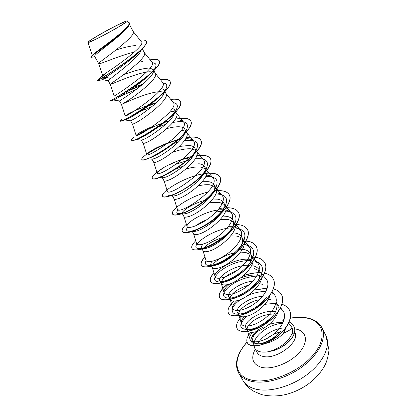 <?xml version="1.0" encoding="UTF-8"?>
<svg xmlns="http://www.w3.org/2000/svg" width="417" height="417" viewBox="0 0 417 417"><rect width="100%" height="100%" fill="white"/><g stroke="black" fill="none" stroke-linecap="round" stroke-linejoin="round"><path stroke-width="0.63" d="M91.724 41.069L91.12 41.325C78.761 46.475 109.697 28.247 122.369 22.831C126.685 20.975 127.258 21.173 124.089 23.425C118.428 27.444 98.912 38.088 91.724 41.069M268.939 324.588C273.86 322.862 278.546 322.242 282.992 322.716M282.648 323.43C271.483 323.342 255.991 333.652 254.115 342.545M252.723 340.298L254.651 348.08C255.72 349.962 257.649 351.208 260.437 351.823C263.367 352.417 266.781 352.209 270.675 351.197L270.435 351.177C281.277 347.408 288.47 341.57 292.015 333.657C292.791 331.364 292.744 329.289 291.874 327.434C291.561 329.096 288.767 331.009 283.487 333.167C277.842 339.824 266.249 344.859 259.119 343.817L258.206 343.811C255.022 343.598 253.197 342.43 252.723 340.298C252.337 337.598 253.958 334.559 257.597 331.171M272.265 316.842C265.702 324.113 258.863 328.309 251.738 329.42L250.315 329.519C248.073 329.508 246.614 328.914 245.947 327.746C242.251 322.357 261.819 309.028 275.507 311.707M277.868 312.27C275.23 322.258 259.645 332.683 251.847 332.286C249.606 332.266 248.146 331.661 247.463 330.478L245.941 327.746M247.119 328.872C247.005 323.133 262.043 313.428 274.193 314.126M115.89 50.04C123.813 47.47 130.474 45.959 135.879 45.505M129.426 24.41L133.179 31.52C136.64 35.195 109.942 54.606 101.258 61.101C99.46 62.508 98.605 63.358 98.704 63.65L98.709 63.665C98.798 64.989 120.477 55.065 134.352 52.12M92.048 57.192L90.854 57.28C89.311 56.795 114.566 40.48 125.022 30.144L124 31.223C116.619 38.64 102.274 48.992 97.036 53.491C95.243 55.013 94.44 55.961 94.623 56.337L98.709 63.665M141.545 49.472L141.113 50.488C138.048 57.781 117.683 73.001 110.875 78.417L108.185 80.663L110.244 84.354C109.874 85.177 137.349 72.23 149.823 71.755L153.388 72.047M123.083 74.987C132.59 71.213 140.857 68.925 147.894 68.122M142.28 48.732L144.376 52.704C148.103 56.931 121.863 76.342 112.965 82.18L110.244 84.354L114.081 95.993C113.012 97.401 158.59 67.502 151.918 62.065L144.303 52.558M150.089 68.143L153.362 69.702L152.992 73.027C149.88 80.205 129.541 94.711 122.353 99.09L119.502 100.956L121.514 104.568C120.852 104.735 147.842 91.677 160.399 91.667L164.288 92.209M153.362 69.702L155.317 73.397C159.294 78.146 133.497 97.552 124.396 102.764L121.514 104.568L125.241 115.952C124.527 118.371 169.901 88.628 162.656 82.457L155.223 73.22M133.57 119.283L130.557 120.794L132.528 124.318L135.561 122.874C144.855 118.256 170.225 98.86 166.002 93.617L164.095 90.004L163.636 93.992C160.201 101.633 140.722 115.462 133.57 119.283M170.412 111.125L174.89 111.938M172.476 108.191L174.582 109.848C175.187 111.021 174.999 112.585 174.014 114.539C170.303 122.535 151.658 135.702 144.527 139.012L141.514 140.221L136.161 139.507M166.79 128.629C171.533 127.3 175.62 126.674 179.044 126.763C182.036 126.888 183.97 127.717 184.83 129.249C185.539 130.615 185.304 132.429 184.142 134.691C180.134 143.005 162.302 155.458 155.233 158.293L152.252 159.247L147.66 158.695M174.582 109.848L176.448 113.377C180.9 119.095 155.942 138.475 146.471 142.52L143.281 143.61M179.326 146.471L188.974 145.455C191.987 145.669 193.947 146.591 194.859 148.212C195.667 149.786 195.391 151.866 194.025 154.452C189.766 162.974 172.701 174.744 165.7 177.147L162.818 177.882L162.27 177.668C162.057 177.215 162.87 176.302 164.705 174.937M184.835 129.244L186.66 132.695C191.33 138.866 166.779 158.225 157.136 161.723C155.124 162.567 154.014 162.828 153.816 162.505L151.981 159.216M172.492 152.294C179.498 149.76 185.581 148.588 190.741 148.786L195.318 150.13M174.885 169.318L183.558 166.039M194.859 148.212L196.647 151.59C201.52 158.184 177.361 177.522 167.561 180.498C165.518 181.239 164.366 181.395 164.105 180.968L162.27 177.668M185.878 169.078C191.466 167.373 196.313 166.68 200.415 167.003L205.164 168.609M198.69 163.745C201.713 164.043 203.704 165.049 204.664 166.764C205.581 168.572 205.242 170.928 203.663 173.832C199.138 182.521 182.87 193.566 175.938 195.578L173.227 196.131L172.377 195.797L172.424 195.14M202.245 181.718L208.198 181.645C211.226 182.026 213.249 183.11 214.26 184.913C215.292 186.952 214.891 189.599 213.061 192.852C208.312 201.62 192.774 211.966 185.946 213.603L183.48 214.01L182.265 213.54L184.027 216.699C184.397 217.32 185.628 217.356 187.728 216.814C197.82 214.818 221.229 195.537 215.964 188.145L214.26 184.913M204.664 166.764L206.41 170.068C211.487 177.074 187.707 196.381 177.757 198.857C175.682 199.498 174.488 199.55 174.176 199.024L172.377 195.797M198.164 185.946C202.641 184.83 206.545 184.46 209.887 184.835L214.791 186.696M182.187 213.118C182.135 210.637 193.087 203.418 204.622 200.426M212.878 199.013L217.502 199.17C220.551 199.623 222.6 200.796 223.648 202.672C224.799 204.971 224.32 207.921 222.219 211.523C217.262 220.291 202.469 229.929 195.74 231.242L193.582 231.529L191.945 230.898L193.67 233.989C194.087 234.703 195.359 234.834 197.481 234.38C207.708 232.842 230.757 213.598 225.316 205.836L223.648 202.672M209.636 202.745L219.16 202.287L224.2 204.398M195.651 225.832C198.466 223.679 202.156 221.646 206.728 219.743M223.085 216.053L226.613 216.324C229.668 216.85 231.737 218.091 232.832 220.056C234.109 222.621 233.551 225.889 231.154 229.85C225.993 238.56 211.925 247.495 205.326 248.501L203.553 248.694L201.421 247.896C200.989 247.031 201.567 245.769 203.162 244.096M194.546 231.466L195.594 230.351M211.283 221.662L214.057 220.786M220.468 219.399L228.235 219.378L233.405 221.729M232.926 232.816L235.537 233.124C238.607 233.723 240.703 235.037 241.829 237.07C243.236 239.942 242.574 243.533 239.848 247.849C234.5 256.45 221.161 264.654 214.703 265.394L213.395 265.509L210.7 264.534L211.502 261.449M232.832 220.056L234.469 223.152C240.077 231.268 217.377 250.476 207.03 251.571C204.883 251.936 203.574 251.717 203.11 250.919L201.421 247.896M203.527 248.694C206.462 244.513 212.873 240.75 222.761 237.403M224.45 236.945L225.446 236.71M230.794 235.86L237.127 236.116L241.156 237.664M239.765 249.163L244.279 249.58C247.354 250.247 249.475 251.633 250.633 253.734C252.176 256.929 251.404 260.86 248.313 265.535C242.814 273.933 230.205 281.433 223.887 281.928L223.121 281.991C221.37 282.043 220.259 281.652 219.785 280.823C216.949 276.846 234.427 264.92 248.188 265.202M241.829 237.07L243.429 240.103C249.199 248.558 226.838 267.724 216.371 268.397C214.202 268.678 212.863 268.376 212.352 267.495L210.7 264.534M212.482 265.467C214.135 261.527 224.231 255.011 234.422 252.89M240.692 252.087L245.837 252.509L250.195 254.386M250.633 253.734L252.202 256.705C258.128 265.478 236.095 284.603 225.519 284.874C223.33 285.072 221.959 284.691 221.401 283.727L219.785 280.829M221.344 281.85C223.001 277.91 228.188 274.141 236.913 270.55M252.843 265.702C255.923 266.432 258.06 267.886 259.259 270.054C260.948 273.588 260.041 277.873 256.544 282.919C250.909 291.056 239.014 297.853 232.879 298.124L232.743 298.129C230.611 298.238 229.261 297.79 228.683 296.789C226.066 292.948 239.639 282.465 252.817 281.126M260.797 272.963C266.87 282.043 245.154 301.121 234.479 301.006C232.269 301.126 230.867 300.667 230.267 299.63L228.683 296.789M230.08 297.863C231.868 292.927 238.081 288.647 248.714 285.03M259.447 283.789L262.726 284.311M241.219 299.187C230.215 306.307 229.022 315.184 239.144 314.1C246.833 313.558 259.76 306.307 266.327 297.498L264.529 300.016C257.367 308.226 249.95 312.865 242.272 313.944L241.683 313.98C239.457 314.043 238.029 313.521 237.398 312.427C234.479 308.1 249.1 296.914 262.517 296.372M269.763 295.637C267.651 305.661 251.263 316.983 243.252 316.805C241.026 316.852 239.593 316.321 238.951 315.21L237.398 312.427M238.675 313.532C239.04 309.117 248.84 301.778 259.343 299.729M268.376 299.239L270.925 299.74M161.483 88.352L164.095 90.004M181.546 130.213L185.226 131.24M254.365 268.574L259.025 270.779M276.184 302.106C277.722 305.781 276.883 310.066 273.656 314.955M277.467 304.499L278.347 307.266M90.854 57.28L90.901 56.712L92.564 55.018C94.784 52.24 133.643 26.193 128.717 22.57L127.211 20.85C126.085 20.98 122.879 22.351 117.599 24.952C105.73 30.801 88.352 40.876 88.05 42.153L87.992 42.325C87.424 44.609 129.984 21.449 127.388 20.897M279.791 332.625C273.979 338.745 267.771 342.414 261.172 343.624L259.119 343.817M286.145 327.376L283.487 333.167M110.875 78.417L105.621 77.338C112.507 72.897 128.478 62.123 136.776 54.168L139.096 51.844M108.196 80.684L102.259 79.699L105.621 77.338L101.519 78.401C109.89 73.413 130.036 60.272 139.851 51.093C144.944 46.376 147.086 43.149 146.289 41.419L146.242 41.33M125.022 30.144C128.561 26.662 130.026 24.275 129.406 22.982L129.353 22.893M107.112 77.64L102.259 79.699L97.542 80.794L101.42 78.224C115.128 70.395 150.798 45.333 146.2 41.241C145.517 40.1 143.505 39.761 140.159 40.23M90.901 56.712C93.523 53.751 133.815 26.662 129.312 22.799L128.3 22.044M97.542 80.794L101.42 78.224L105.647 73.168C115.91 66.751 146.299 45.125 141.399 41.789L133.122 31.405M291.874 327.434L288.663 323.107M252.509 332.266C250.304 334.877 249.444 337.129 249.924 339.021C251.086 343.723 262.418 342.586 272.53 334.976C282.679 327.47 287.647 315.758 282.335 309.909L280.401 308.199M244.242 316.732C241.86 319.391 240.906 321.658 241.375 323.529C242.475 328.028 253.791 326.641 263.951 319.078C274.188 311.593 279.348 300.167 274.266 294.564L271.754 292.51M236.793 300.652C233.65 303.644 232.316 306.161 232.795 308.205C233.833 312.411 245.05 310.748 255.303 303.112C265.572 295.58 270.956 284.342 266.03 278.9L260.437 272.285M259.937 275.533C254.135 274.412 247.677 275.236 240.567 277.993M230.028 283.768C225.55 287.292 223.554 290.222 224.038 292.557C224.992 296.487 236.168 294.491 246.452 286.818C256.809 279.208 262.366 268.183 257.617 262.908L253.004 260.046M251.112 259.572C236.981 256.45 212.701 270.93 215.094 276.575C215.964 280.203 227.056 277.91 237.424 270.169C247.834 262.512 253.604 251.654 249.032 246.583L244.299 243.768M203.053 250.815L205.956 260.255C206.749 263.586 217.778 260.948 228.198 253.161C238.665 245.441 244.654 234.802 240.26 229.903L235.099 227.083M232.733 226.712L228.302 226.692M193.624 233.911L196.626 243.58C197.319 246.593 208.281 243.627 218.763 235.787C229.303 228 235.506 217.554 231.294 212.868C230.09 211.476 228.255 210.554 225.79 210.105M223.126 209.814C208.583 208.854 185.226 222.584 187.097 226.546C187.697 229.225 198.565 225.931 209.136 218.018C219.723 210.173 226.155 199.941 222.131 195.458C220.895 194.03 218.925 193.134 216.23 192.779M174.155 198.987L177.35 209.131C178.231 216.136 222.652 187.134 212.769 177.663C211.492 176.193 209.36 175.343 206.379 175.109M164.095 180.942L167.394 191.325C167.988 197.47 212.581 168.327 203.194 159.471M192.19 157.303L182.505 159.403M173.623 162.635C168.828 164.71 164.897 166.748 161.843 168.749C158.622 170.902 157.079 172.357 157.214 173.123C157.496 178.377 202.276 149.098 193.405 140.873C192.034 139.32 189.459 138.611 185.695 138.741M177.97 139.846L168.968 142.494C159.794 145.976 153.117 149.244 148.932 152.299C147.43 153.404 146.721 154.134 146.794 154.498C146.758 158.846 191.742 129.406 183.391 121.847C181.937 120.247 179.06 119.658 174.754 120.065M164.063 122.629L169.114 120.993L164.762 122.098M152.919 126.288C144.975 129.744 139.695 132.47 137.084 134.472L136.14 135.447C135.78 138.845 180.952 109.254 173.144 102.379L165.888 93.403M156.464 102.608L150.256 104.49M149.015 104.922C136.38 109.843 128.561 113.424 125.548 115.665L125.241 115.952L125.548 115.665M142.922 84.098L134.112 87.189M97.542 80.559L102.676 75.472L105.647 73.168M270.675 351.197L270.711 351.265C280.724 349.425 291.916 341.08 294.183 333.881L292.015 333.657M152.288 62.779C155.776 62.993 156.818 64.583 155.411 67.559C154.154 70.004 151.512 73.032 147.488 76.645C135.285 87.674 115.217 99.564 113.857 99.981L113.695 100.023M118.292 97.51C122.734 95.196 128.691 92.532 136.161 89.509M162.953 82.92C166.654 83.348 167.681 85.276 166.039 88.706C164.387 91.823 161.025 95.556 155.953 99.898C144.808 109.515 129.114 118.621 125.757 119.747L120.19 121.097L121.3 119.601M130.599 120.794L124.902 119.976M134.514 114.133L136.557 113.137M140.764 111.203L151.543 106.882M173.31 102.608C177.282 103.249 178.314 105.532 176.396 109.457C174.212 113.419 169.938 117.959 163.573 123.067C152.627 131.329 144.157 136.609 138.157 138.913L135.369 139.752C132.82 140.722 131.418 140.988 131.152 140.55L131.058 140.388C130.855 139.94 131.709 138.986 133.628 137.521M156.641 127.638L157.464 127.31M158.59 126.867L165.523 124.443M172.904 122.499C185.012 120.112 189.547 122.546 186.498 129.817C183.506 134.967 177.95 140.503 169.844 146.419C162.599 151.548 156.505 155.155 151.564 157.23L147.462 158.569M173.227 143.604L173.753 143.432M173.774 143.427L178.356 142.067M184.387 140.769C195.771 139.148 199.759 142.155 196.35 149.797C191.231 160.06 168.286 175.02 160.149 176.912M176.427 164.079L190.293 159.628M195.312 158.794C206.18 157.845 209.73 161.379 205.951 169.406C199.806 181.291 173.8 196.631 168.312 195.677M200.587 177.204L201.531 177.037M205.763 176.542C216.293 176.188 219.478 180.233 215.308 188.672C208.948 200.457 184.986 214.463 178.778 213.65C176.381 213.488 176.193 212.201 178.215 209.777M215.829 193.983C226.144 194.186 229.011 198.721 224.424 207.588C217.888 219.16 195.907 231.904 189.109 231.263C186.295 231.112 185.8 229.751 187.619 227.176M215.855 212.201C231.2 208.344 240.958 214.5 233.296 226.176C226.634 237.419 206.571 248.959 199.316 248.516C186.472 248.657 212.133 228.016 232.238 227.859M234.959 227.917C245.154 229.162 247.479 234.672 241.928 244.445C235.188 255.246 216.981 265.645 209.412 265.426C205.555 265.348 204.455 263.747 206.118 260.625M244.101 244.404C254.354 246.16 256.424 252.165 250.315 262.413C243.559 272.661 227.156 281.965 219.399 281.991C212.576 281.329 213.004 277.576 220.692 270.737C229.694 264.055 239.759 260.599 250.898 260.359M252.994 260.573L253.338 260.63M253.489 260.656C263.44 263.096 265.097 269.575 258.451 280.094C251.748 289.674 237.106 297.931 229.308 298.218C222 297.816 221.578 294.246 228.042 287.501C235.834 280.844 245.389 277.029 256.7 276.059M248.042 295.444C254.094 292.75 260.036 291.431 265.874 291.488M273.933 314.642C266.14 323.206 257.81 328.205 248.944 329.649C238.816 329.425 238.081 324.958 246.744 316.253M281.042 331.088C274.204 338.208 267.057 342.446 259.614 343.801C246.145 346.079 249.376 333.141 263.737 326.855M150.25 59.985C155.333 59.047 158.366 59.386 159.362 61.007C160.352 63.436 157.318 67.773 150.25 74.012C136.536 86.178 112.668 100.122 109.582 101.055L109.092 101.023M129.473 90.406L141.134 85.594M160.634 79.944C165.815 79.141 168.958 79.652 170.058 81.477C171.241 84.708 167.28 90.171 158.173 97.859C145.601 108.472 127.248 119.007 122.092 120.753M145.507 107.138L146.383 106.773M148.191 106.038L155.807 103.213M170.777 99.449C176.057 98.782 179.305 99.46 180.514 101.487C181.843 105.777 176.672 112.543 165.002 121.795C152.893 130.771 143.015 136.755 135.369 139.752M137.151 135.337C144.058 130.954 152.945 126.747 163.813 122.713M180.697 118.527C186.076 117.98 189.422 118.819 190.736 121.039C193.535 125.481 183.579 136.792 169.881 146.263C162.479 151.35 155.948 155.134 150.287 157.61C145.241 159.758 142.432 160.409 141.869 159.56L141.832 159.476M146.805 154.332C154.759 148.775 165.221 143.875 178.2 139.638M178.669 139.502L181.369 138.767M186.222 137.719C193.994 136.364 198.831 137.177 200.728 140.164C208.573 150.897 153.852 185.039 152.346 178.153L152.309 178.075M199.884 155.426C205.445 155.119 208.985 156.266 210.502 158.861C213.488 164.121 204.09 175.87 190.569 185.164C177.074 194.515 163.824 198.956 162.599 196.339L162.557 196.261M209.167 173.284C214.818 173.086 218.445 174.379 220.061 177.157C223.21 182.729 214.093 194.682 200.713 203.85C187.363 213.077 174.061 217.106 172.628 214.13L172.586 214.057M229.376 194.984L229.413 195.057C232.717 200.926 223.872 213.071 210.632 222.12C197.423 231.227 184.074 234.86 182.443 231.539L182.401 231.466M238.529 212.503L238.571 212.576C242.016 218.732 233.431 231.054 220.332 239.983C207.265 248.98 193.869 252.233 192.044 248.579L192.008 248.511M247.495 229.652L247.531 229.72C251.117 236.152 242.783 248.647 229.819 257.456C216.887 266.338 203.454 269.231 201.447 265.264C200.494 263.309 201.672 260.604 204.997 257.133M245.983 241.115C251.112 241.589 254.552 243.387 256.304 246.515C260.026 253.202 251.936 265.853 239.097 274.553C226.301 283.325 212.832 285.869 210.658 281.6C209.61 279.484 210.726 276.622 214.01 273.026M252.723 257.091C258.775 257.383 262.835 259.343 264.899 262.96C268.741 269.893 260.891 282.695 248.183 291.285C235.516 299.948 222.021 302.158 219.676 297.602C218.232 294.256 220.718 289.924 227.124 284.613M243.304 275.814C248.516 273.948 253.541 272.942 258.363 272.791M273.281 278.999L273.317 279.067C277.279 286.239 269.653 299.182 257.075 307.663C244.534 316.222 231.013 318.108 228.516 313.282C227.041 310.071 228.959 305.984 234.271 301.017M254.526 290.102L267.292 288.194M281.532 294.783L281.564 294.85C285.64 302.247 278.238 315.32 265.78 323.696C253.369 332.156 239.822 333.736 237.174 328.638L237.137 328.575M289.388 309.935L289.419 310.003C293.584 317.608 286.401 330.582 274.537 338.578C262.7 346.663 249.96 347.841 247.422 342.936L247.385 342.873M293.849 326.386L294.616 328.455C294.595 329.899 295.403 329.018 294.183 333.881M150.12 59.824C155.228 58.875 158.278 59.214 159.273 60.835C165.278 67.82 107.946 103.859 108.879 101.034L108.973 101.201M124.203 92.626L125.689 91.928M130.323 89.832L141.566 85.24M160.503 79.783C165.711 78.975 168.864 79.48 169.969 81.31C176.474 89.301 119.815 124.85 120.096 120.935M146.221 106.643L147.06 106.299M148.749 105.621L156.13 102.921M170.652 99.298C175.958 98.615 179.216 99.293 180.431 101.321C187.4 110.27 131.402 145.335 131.058 140.388M150.177 128.134L164.256 122.379M164.402 122.327L169.354 120.742M175.291 119.226C183.626 117.448 188.75 118.001 190.652 120.878C198.07 130.74 142.713 165.34 141.78 159.403C141.42 158.533 143.088 156.776 146.779 154.139M147.008 153.977C152.695 150.026 160.284 146.148 169.782 142.338L178.476 139.382M178.976 139.236L181.546 138.548M186.305 137.537C193.988 136.218 198.768 137.042 200.645 140.003C208.49 150.735 153.758 184.882 152.262 178.002C151.778 176.136 155.614 172.732 163.772 167.79M169.839 164.538C177.506 160.722 185.211 157.954 192.951 156.229M196.793 155.567C204.002 154.613 208.547 155.661 210.418 158.71C213.41 163.964 204.007 175.713 190.48 185.007C176.985 194.358 163.74 198.805 162.515 196.188C159.81 192.591 183.814 177.11 202.824 173.863M204.189 173.628C212.488 172.341 217.752 173.467 219.983 177.006C223.131 182.573 214.01 194.525 200.629 203.699C187.28 212.925 173.978 216.96 172.544 213.984C169.849 210.184 189.626 196.292 207.963 192.06M216.543 190.684C223.158 190.267 227.421 191.674 229.34 194.906C232.639 200.775 223.788 212.92 210.549 221.969C197.34 231.081 183.991 234.714 182.359 231.399C181.593 229.788 182.922 227.38 186.352 224.174M219.092 208.563L223.866 207.875M225.899 207.744C232.342 207.53 236.538 209.089 238.493 212.43C241.938 218.581 233.353 230.909 220.249 239.838C207.181 248.834 193.785 252.087 191.966 248.438C191.101 246.655 192.362 244.091 195.745 240.745M235.735 224.476C241.651 224.581 245.561 226.28 247.458 229.579C251.039 236.006 242.71 248.501 229.741 257.315C216.809 266.197 203.371 269.09 201.375 265.129C200.415 263.169 201.604 260.453 204.945 256.971M246.051 240.995C251.107 241.485 254.5 243.283 256.236 246.374C259.947 253.062 251.858 265.712 239.024 274.412C226.222 283.185 212.759 285.734 210.585 281.465C209.532 279.343 210.658 276.476 213.957 272.869M252.608 256.955C258.686 257.242 262.757 259.197 264.831 262.825C268.673 269.757 260.818 282.559 248.11 291.144C235.438 299.813 221.943 302.023 219.603 297.472C218.174 294.183 220.572 289.914 226.812 284.675M243.601 275.559C249.392 273.531 254.881 272.567 260.052 272.671M260.656 272.697L262.116 272.807M264.581 273.198C268.757 274.105 271.649 276.012 273.25 278.931C277.211 286.104 269.58 299.046 257.002 307.527C244.461 316.091 230.94 317.978 228.443 313.151C226.978 309.982 228.85 305.942 234.052 301.027M254.724 289.898L267.333 288.069M273.422 288.882C277.258 289.935 279.953 291.879 281.496 294.72C285.572 302.111 278.165 315.184 265.707 323.561C253.296 332.026 239.754 333.605 237.101 328.513C235.6 325.385 237.122 321.455 241.662 316.732M248.141 311.535L255.173 307.678M264.941 304.316L275.971 303.216M282.012 304.285C285.431 305.395 287.876 307.256 289.351 309.873C293.516 317.483 286.333 330.452 274.464 338.448C262.627 346.532 249.887 347.715 247.349 342.81C245.962 339.933 247.156 336.41 250.925 332.25M256.632 327.465L264.128 323.415M289.148 322.028C290.858 322.701 292.411 324.129 293.818 326.323L294.553 328.33C294.527 329.774 295.335 328.893 294.115 333.756C291.837 341.007 280.495 349.41 270.435 351.177M242.965 380.502C245.3 384.5 249.298 387.31 254.969 388.931C268.699 392.83 291.295 386.731 307.548 374.242C323.853 361.779 331.015 345.365 325.849 335.503L321.841 327.595C326.923 337.301 319.615 353.59 303.19 366.063C286.818 378.568 264.143 384.797 250.445 381.065C244.789 379.512 240.817 376.77 238.519 372.834L242.965 380.502C245.676 385.058 249.34 388.686 253.958 391.386L261.652 394.628C276.898 398.047 291.973 394.852 306.865 385.032C314.752 379.501 320.782 372.892 324.958 365.188C326.725 361.867 328.075 356.874 329.008 350.202L325.849 335.503M290.326 318.291C295.684 317.353 300.631 317.196 305.161 317.822C322.94 320.063 328.377 336.79 313.537 354.601C298.947 372.485 267.813 384.761 250.596 379.866C233.186 375.54 232.973 357.411 247.093 342.201M251.206 338.02L253.781 335.737M282.455 320.178L284.086 319.709M294.652 332.114L294.699 332.203C300.912 341.325 276.518 360.168 262.976 356.379C260.187 355.748 258.248 354.481 257.169 352.584L254.651 348.08M294.699 328.888L295.345 328.987C306.339 330.624 309.028 341.184 299.865 351.901C290.863 362.654 272.327 370.061 261.6 367.356C252.582 364.422 250.461 358.354 255.246 349.149M257.847 343.79C261.688 336.206 273.51 328.831 283.039 328.023M321.841 327.595C318.942 322.169 313.521 318.854 305.572 317.65C300.928 317.003 295.856 317.165 290.357 318.145M284.123 319.568L282.147 320.147M253.963 335.43L251.3 337.76M247.041 342.044C236.945 353.637 234.104 363.9 238.519 372.834M141.384 140.206L143.292 143.625L146.794 154.498M92.313 55.273L87.992 42.325M94.795 56.644L91.203 57.364M136.776 54.168L139.851 51.093M249.924 339.021L247.323 330.222M282.335 309.909L280.578 307.85M278.837 305.807L277.05 303.712M241.375 323.529L238.832 314.991M274.266 294.564L272.056 291.957M232.795 308.205L230.163 299.442M224.038 292.557L221.312 283.57M257.617 262.908L251.873 256.08M215.094 276.575L212.279 267.365M249.032 246.583L243.127 239.53M240.26 229.903L234.192 222.631M231.294 212.868L225.065 205.362M187.092 226.546L183.996 216.637M222.136 195.458L215.74 187.718M212.769 177.663L206.212 169.688M203.199 159.471L196.47 151.256M157.209 173.123L153.805 162.489M193.405 140.873L186.503 132.403M183.391 121.842L176.313 113.127M136.14 135.447L132.523 124.318M102.639 75.508L98.704 63.65M147.488 76.645L150.25 74.012M113.857 99.981L109.582 101.055M155.953 99.898L158.173 97.859M163.573 123.067L165.002 121.795M151.564 157.23L150.287 157.61M155.411 67.559L152.992 73.027M113.695 100.049L119.502 100.956M166.039 88.706L163.636 93.992M176.396 109.457L174.014 114.539M186.498 129.817L184.142 134.691M196.35 149.797L194.025 154.452M159.127 177.48L162.818 177.882M205.951 169.406L203.663 173.832M170.423 195.87L173.227 196.131M215.308 188.672L213.061 192.852M178.778 213.65L183.48 214.01M224.424 207.588L222.225 211.523M189.109 231.263L193.582 231.529M233.296 226.176L231.154 229.85M199.316 248.516L203.553 248.694M241.928 244.445L239.848 247.849M209.412 265.426L213.395 265.509M250.315 262.413L248.313 265.535M219.399 281.991L223.121 281.986M258.451 280.094L256.544 282.919M229.308 298.218L232.743 298.129M239.144 314.1L242.272 313.944M248.944 329.649L251.738 329.42M259.614 343.801L261.172 343.624M168.968 142.494L169.782 142.338M148.932 152.299L147.097 153.868M163.923 122.395L164.402 122.264M164.501 122.238L165.382 121.993M137.084 134.472L136.223 135.238M139.909 62.081L142.953 61.429M266.916 338.536C271.118 335.476 275.611 333.23 280.401 331.796"/></g></svg>
